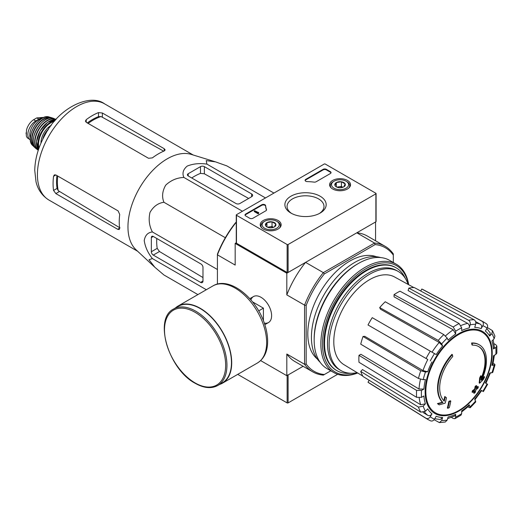 <?xml version="1.0" encoding="UTF-8"?>
<svg xmlns="http://www.w3.org/2000/svg" width="523" height="523" viewBox="0 0 523 523"><rect width="100%" height="100%" fill="white"/><g stroke="black" fill="none" stroke-linecap="round" stroke-linejoin="round"><path stroke-width="0.78" d="M260.65 360.595L286.813 375.697L303.111 366.29L288.108 374.952L288.108 402.906L337.668 374.285M479.362 344.853L478.878 344.579A34.23 19.763 -60 0 0 471.602 343.003L472.092 343.284A34.23 19.763 -60 0 1 479.362 344.853A34.23 19.763 -60 0 1 481.559 380.195A123.402 77.182 175.5 0 0 484.644 376.9L484.161 376.625A123.402 77.182 175.5 0 1 482.239 378.717M472.092 343.284A124.742 72.017 60 0 1 472.446 345.128L471.962 344.853A124.742 72.017 60 0 0 471.602 343.003M478.558 346.507A32.406 18.71 -60 0 1 481.055 378.384M472.446 345.128A32.406 18.71 -60 0 1 478.807 346.644A32.406 18.71 -60 0 1 480.925 380.012A123.173 64.649 -124.2 0 0 481.193 376.044L480.709 375.762A122.264 99.52 112.2 0 1 479.604 378.07A123.52 64.826 55.8 0 1 479.173 382.934L479.656 383.209A123.049 76.966 -4.5 0 0 483.527 379.253A119.564 97.324 -67.8 0 0 484.644 376.9M481.193 376.044A122.264 99.52 112.2 0 1 480.088 378.351L479.604 378.07M480.088 378.351A123.52 64.826 55.8 0 1 479.656 383.209M445.23 396.807A123.173 77.044 64.5 0 1 444.275 401.174A32.406 18.71 -60 0 1 452.755 356.496A124.742 72.017 -120 0 0 452.402 354.653L451.918 354.372A34.23 19.763 -60 0 0 442.445 402.22A123.402 64.767 -175.8 0 1 437.45 403.593A119.564 7.662 32.6 0 1 438.719 404.56L439.202 404.841A123.049 64.577 4.2 0 0 445.197 403.109A123.52 77.26 -115.5 0 0 446.472 397.761A122.264 7.832 -147.4 0 0 445.23 396.807L444.746 396.532A123.173 77.044 64.5 0 1 443.831 400.723M442.445 402.22L442.929 402.501A34.23 19.763 -60 0 1 452.402 354.653M442.929 402.501A123.402 64.767 -175.8 0 1 437.934 403.874L437.45 403.593M437.934 403.874A119.564 7.662 32.6 0 1 439.202 404.841M450.787 401.049A123.382 71.233 180 0 1 449.303 401.684L448.812 401.403A124.01 71.599 60 0 1 447.342 408.005L447.825 408.286A121.323 70.043 0 0 0 449.316 407.652A124.278 71.756 -120 0 0 450.787 401.049L450.303 400.775A123.382 71.233 180 0 1 448.812 401.403M449.303 401.684A124.01 71.599 60 0 1 447.825 408.286M474.165 393.309A121.323 70.043 0 0 0 475.257 392.446A124.01 71.599 -120 0 0 475.91 389.844A122.232 70.572 0 0 0 478.035 388.092A123.382 71.233 -120 0 0 478.329 386.772A122.644 70.808 180 0 1 476.205 388.524A124.01 71.599 -120 0 0 476.734 385.843L476.25 385.569A123.382 71.233 180 0 1 475.152 386.425A124.278 71.756 60 0 1 474.623 389.099A122.644 70.808 180 0 1 472.38 390.786A124.742 72.017 60 0 1 472.086 392.106L472.57 392.387A122.232 70.572 0 0 0 474.812 390.701A124.278 71.756 60 0 1 474.165 393.309L473.681 393.028A124.278 71.756 60 0 0 474.145 391.217M476.734 385.843A123.382 71.233 180 0 1 475.636 386.706L475.152 386.425M475.636 386.706A124.278 71.756 60 0 1 475.106 389.38L474.623 389.099M475.106 389.38A122.644 70.808 180 0 1 472.864 391.067L472.38 390.786M472.864 391.067A124.742 72.017 60 0 1 472.57 392.387M478.329 386.772L477.845 386.49A122.644 70.808 180 0 1 476.375 387.72M474.812 399.886L481.69 390.603L481.14 390.289L483.389 391.583L487.613 384.274L485.364 382.973A49.345 28.49 -60 0 0 489.646 373.102L492.731 372.468L495.026 364.753L491.934 365.414L492.803 364.969L494.385 355.267M491.934 365.414A49.345 28.49 -60 0 0 493.437 355.81L495.843 354.424L496.85 353.09L496.85 346.049L495.784 344.696L494.006 343.716M496.85 346.049L495.843 347.527L493.437 348.919L494.444 347.429L493.13 339.793M493.437 348.919A49.345 28.49 -60 0 0 491.934 341.055L494.157 338.708L494.928 336.067L492.483 330.66L487.344 327.548M492.476 330.66L491.875 333.661L489.646 336.008L490.247 332.994L486.821 328.555M489.646 336.008A49.345 28.49 -60 0 0 485.364 331.079L487.07 328.13C487.979 326.202 487.724 324.737 486.298 323.724M420.688 290.991L421.819 289.029L482.075 321.285C483.5 322.299 483.755 323.763 482.847 325.692L481.14 328.64C482.049 326.731 481.801 325.26 480.395 324.24L475.577 321.593M481.14 328.64A49.345 28.49 -60 0 0 474.734 327.398L475.655 324.293C476.08 322.273 475.557 320.756 474.1 319.736L414.347 287.578A53.974 31.158 -60 0 0 408.829 288.127L468.582 320.279A56.164 32.426 -60 0 1 474.1 319.736M468.582 320.279C470.046 321.305 470.563 322.822 470.138 324.842L469.216 327.941C469.641 325.934 469.131 324.417 467.686 323.391L408.11 290.559L408.829 288.127M469.216 327.941A49.345 28.49 -60 0 0 461.659 330.569L461.659 327.79L459.174 323.554L400.017 291.193A53.974 31.158 -60 0 0 394.041 294.639L453.199 326.999A56.164 32.426 -60 0 1 459.174 323.554M453.199 326.999L455.683 331.236L455.683 334.014L453.225 329.791L394.041 296.822L394.041 294.639M455.683 334.014A49.345 28.49 -60 0 0 448.126 340.12L447.204 338.08L443.792 334.596L385.229 301.758A53.974 31.158 -60 0 0 379.711 307.576L438.274 340.421A56.164 32.426 -60 0 1 443.792 334.596M438.274 340.421L441.687 343.905L442.608 345.945L439.215 342.467L380.437 309.178L379.711 307.576M442.608 345.945A49.345 28.49 -60 0 0 436.202 354.587L372.239 317.657A53.974 31.158 -60 0 0 368.015 324.973L426.075 358.49A56.164 32.426 -60 0 1 430.298 351.181M426.075 358.49L427.794 359.484A52.771 30.465 -60 0 0 422.989 370.578L427.696 371.775L425.474 371.997L420.747 370.781L363.021 336.485L364.766 336.315L422.989 370.578M363.021 336.485A53.974 31.158 -60 0 0 360.739 344.173L418.459 378.469L423.185 379.685L425.408 379.463A49.345 28.49 -60 0 0 423.905 389.06L421.499 390.452L416.589 390.42L358.981 355.365L360.87 354.274L419.015 389.04A52.771 30.465 -60 0 1 420.459 379.312M358.981 355.365A53.974 31.158 -60 0 0 358.981 362.262L416.589 397.317L421.499 397.349L423.905 395.957A49.345 28.49 -60 0 0 425.408 403.821L423.185 406.168L418.459 407.097L360.739 371.428L362.478 369.584L420.701 404.763A52.771 30.465 -60 0 1 419.204 397.925M360.739 371.428A53.974 31.158 -60 0 0 363.021 376.482L420.747 412.15L425.474 411.215L427.696 408.868A49.345 28.49 -60 0 0 431.978 413.798L430.272 416.746C429.063 418.498 427.664 419.008 426.075 418.282L368.015 382.228L369.146 380.267M430.298 420.721C431.887 421.446 433.286 420.937 434.495 419.185L436.202 416.236A49.345 28.49 -60 0 0 442.608 417.478L441.687 420.577L439.392 422.604L445.302 422.022L447.204 420.034L448.126 416.936A49.345 28.49 -60 0 0 455.683 414.308L455.683 417.086L454.905 418.694L453.199 418.452L451.467 417.4M454.905 418.694L461.005 415.17L461.659 413.641L461.659 410.856A49.345 28.49 -60 0 0 469.216 404.756L470.19 407.763L475.734 401.919L474.734 398.931A49.345 28.49 -60 0 0 481.14 390.289M495.026 364.753L493.915 363.537M468.582 407.41L470.19 407.763M469.216 404.756L469.268 405.73L461.659 411.954M455.683 414.308L454.899 415.922L447.629 418.603M439.392 422.604L434.129 419.714M442.608 417.478L440.301 419.505L434.744 418.753M431.978 413.798C430.775 415.537 429.383 416.053 427.794 415.354A52.771 30.465 -60 0 1 424.467 411.993M423.094 412.497L427.794 415.354M426.075 418.282A56.164 32.426 -60 0 0 427.592 419.335L369.545 383.294A53.974 31.158 -60 0 1 368.015 382.228M425.408 403.821L420.701 404.763M423.905 389.06L419.015 389.04M421.819 289.029A53.974 31.158 -60 0 1 423.512 289.827L483.742 322.076A56.164 32.426 -60 0 0 482.075 321.285M217.424 284.107L217.424 254.145A71.318 41.173 -60 0 1 235.605 222.661L236.265 222.275M236.265 242.77L235.173 243.404L235.173 265.076L217.424 254.825A72.455 41.833 -60 0 1 236.193 222.321L236.265 222.36M330.791 370.807L323.332 375.109A72.455 41.833 -60 0 1 312.715 371.833A72.455 41.833 -60 0 1 304.563 364.276L304.563 305.138A72.455 41.833 -60 0 1 323.332 272.627L305.582 262.376L286.813 273.215L235.173 243.404M324.358 374.52A71.318 41.173 -60 0 1 306.177 364.021L306.177 305.386A71.318 41.173 -60 0 1 324.358 273.902L323.332 272.627L374.546 243.058L356.797 232.813L375.566 221.974L375.566 240.789M264.311 323.109A15.01 8.669 -120 0 0 271.614 315.683A15.01 8.669 -120 0 0 260.997 297.293A15.01 8.669 -120 0 0 250.909 299.901M306.177 305.386L304.563 305.138L286.813 294.887L286.813 273.215M286.813 375.697L286.813 354.025A72.455 41.833 120 0 0 294.965 361.589L312.715 371.833M306.177 364.021L304.563 364.276L286.813 354.025M324.358 273.902L375.135 244.581L374.546 243.058A72.455 41.833 -60 0 1 385.17 246.333A72.455 41.833 -60 0 1 393.316 253.897L393.316 262.5M317.324 359.013A59.334 34.257 -60 0 1 320.083 292.422A59.334 34.257 -60 0 1 376.37 256.741M375.135 244.581A71.318 41.173 -60 0 1 393.316 255.08M385.17 246.333L367.421 236.089A72.455 41.833 120 0 0 356.797 232.813M305.582 262.376A72.455 41.833 120 0 0 286.813 294.887M350.541 373.239A59.334 34.257 -60 0 1 336.832 370.604A59.334 34.257 -60 0 1 336.832 302.091A59.334 34.257 -60 0 1 396.166 267.835A59.334 34.257 -60 0 1 405.299 278.393M357.15 372.664A57.236 33.047 -60 0 1 340.976 370.578A57.236 33.047 -60 0 1 340.976 304.491A57.236 33.047 -60 0 1 398.212 271.444A57.236 33.047 -60 0 1 408.103 284.401M362.792 376.083L343.971 364.675A50.633 29.229 -60 0 1 333.909 344.919A50.633 29.229 -60 0 1 354.378 292.37A50.633 29.229 -60 0 1 394.597 276.987L413.889 287.578M340.976 370.578L339.368 369.643A57.236 33.047 -60 0 1 339.362 303.556A57.236 33.047 -60 0 1 396.597 270.509L398.212 271.444M188.215 175.95L235.984 203.525A2.739 1.582 0 0 0 239.854 203.525L251.635 196.726A3.426 1.974 0 0 0 252.635 195.327A3.426 1.974 0 0 0 251.635 193.935L204.356 166.634A2.739 1.582 0 0 0 200.479 166.634L188.215 173.714A2.739 1.582 0 0 0 187.417 174.832A2.739 1.582 0 0 0 188.215 175.95L188.215 173.714M273.934 193.079L226.89 165.915L215.587 161.882L206.219 160.607L206.931 164.13C199.701 163.058 193.137 163.706 187.234 166.072C183.142 169.485 182.024 173.276 183.88 177.441L242.45 211.253M206.931 164.13L265.501 197.949M183.88 177.441C177.022 177.702 170.975 180.272 165.732 185.135C162.307 191.065 161.705 196.772 163.921 202.264C158.044 203.101 153.402 206.48 149.996 212.403C148.401 219.385 149.205 225.903 152.402 231.964C147.859 232.441 145.133 235.304 144.23 240.56C145.146 246.863 147.865 252.871 152.402 258.578L148.996 259.728L154.782 267.201L163.921 274.967L197.903 294.593M152.402 258.578L206.343 289.722M152.402 231.964L217.424 269.508M163.921 202.264L225.335 237.723M153.278 255.093L200.564 282.394A3.426 1.974 -120 0 0 202.277 282.564A3.426 1.974 -120 0 0 202.983 280.995L202.983 267.39A2.739 1.582 -120 0 0 201.048 264.037L153.278 236.461A2.739 1.582 -120 0 0 151.912 236.324A2.739 1.582 -120 0 0 151.343 237.579L151.343 251.74A2.739 1.582 -120 0 0 153.278 255.093L159.476 251.517L157.201 248.36A53.248 30.746 120 0 1 156.789 238.488M50.868 125.84L49.397 126.69L48.273 129.58M49.397 126.69L50.005 127.043M88.139 123.428A50.751 29.301 -60 0 1 101.044 116.531L98.494 116.662A50.659 29.249 120 0 0 87.295 122.938M101.044 116.531L163.026 150.774M56.902 175.571A50.659 29.249 120 0 0 57.072 188.411L58.236 190.679A50.751 29.301 -60 0 1 57.752 176.055M120.009 227.91L58.236 190.679M86.23 122.323L148.519 158.286L152.396 157.874A55.569 32.086 -60 0 1 164.176 150.99L165.176 149.924L164.176 148.689L102.371 113.007L98.494 112.595A55.569 32.086 120 0 0 86.23 119.675L85.432 121.075L86.23 122.323L86.23 119.675M55.843 193.588L117.649 229.27L119.218 229.525L119.643 228.12A55.569 32.086 -60 0 1 119.715 214.476L118.133 210.919L55.843 174.957L54.359 174.885L53.555 176.277A55.569 32.086 120 0 0 53.555 190.444L55.843 193.588L59.315 191.588M154.52 266.959L136.058 249.791A55.569 32.086 -60 0 1 129.299 214.358A55.569 32.086 -60 0 1 191.15 154.377L215.345 161.81M191.725 177.977A53.248 30.746 120 0 1 200.479 173.394L204.356 173.786L248.654 198.446M202.983 277.556L159.476 251.517M263.415 320.697L263.415 308.152L252.55 301.882M258.682 310.891L263.415 308.152M217.803 385.477L222.321 382.869A44.161 25.496 -120 0 0 222.321 331.883A44.161 25.496 -120 0 0 178.16 306.386L173.643 308.995C153.304 318.664 168.654 369.513 195.262 383.339C203.885 388.203 211.397 388.916 217.803 385.477A44.161 25.496 -120 0 0 217.803 334.491A44.161 25.496 -120 0 0 173.643 308.995M219.562 384.457A44.501 25.692 -120 0 0 222.491 383.169A44.501 25.692 -120 0 0 222.491 331.778A44.501 25.692 -120 0 0 177.99 306.086A44.501 25.692 -120 0 0 175.408 307.975M237.723 374.376L287.134 402.906A0.686 0.392 0 0 0 288.108 402.906M287.134 374.952A0.686 0.392 0 0 0 288.108 374.952M330.386 173.531A2.282 1.321 0 0 0 331.052 172.597A2.282 1.321 0 0 0 330.386 171.668L326.352 169.334A2.282 1.321 0 0 0 323.122 169.334L305.759 179.363A2.282 1.321 0 0 0 305.086 180.291A2.282 1.321 0 0 0 307.269 181.612A39.938 23.058 0 0 1 314.029 182.115A2.282 1.321 0 0 0 316.127 181.762L330.386 173.531M375.887 193.281L325.221 164.026A0.686 0.392 0 0 0 324.253 164.026L236.468 214.705A0.686 0.392 0 0 0 236.468 215.267L287.134 244.522A0.686 0.392 0 0 0 288.108 244.522L375.887 193.837A0.686 0.392 0 0 0 375.887 193.281M290.932 213.077L290.932 213.077A20.652 11.924 180 0 1 290.932 196.217A20.652 11.924 180 0 1 320.135 196.217A20.652 11.924 180 0 1 320.135 213.077A20.652 11.924 180 0 1 290.932 213.077M278.079 229.041A10.467 6.047 180 0 1 266.73 230.368A10.467 6.047 180 0 1 260.212 224.844A10.467 6.047 180 0 1 270.679 218.725A10.467 6.047 180 0 1 281.145 224.844A10.467 6.047 180 0 1 278.079 229.041M347.468 188.98A10.467 6.047 180 0 1 336.119 190.307A10.467 6.047 180 0 1 329.595 184.782A10.467 6.047 180 0 1 340.068 178.663A10.467 6.047 180 0 1 350.534 184.782A10.467 6.047 180 0 1 347.468 188.98M265.632 205.65A2.282 1.321 0 0 0 264.18 204.48A2.282 1.321 0 0 0 261.742 204.774L245.666 214.057A2.282 1.321 0 0 0 244.999 214.986A2.282 1.321 0 0 0 245.666 215.921L249.7 218.248A2.282 1.321 0 0 0 252.929 218.248L265.893 210.762A2.282 1.321 0 0 0 266.56 209.828A2.282 1.321 0 0 0 266.508 209.546A39.938 23.058 0 0 1 265.632 205.65L265.632 206.206A39.938 23.058 0 0 0 266.508 210.109L266.508 209.546M236.265 214.986L236.265 242.94A0.686 0.392 0 0 0 236.468 243.215L287.134 272.47A0.686 0.392 0 0 0 288.108 272.47L375.887 221.791A0.686 0.392 0 0 0 376.089 221.51L376.089 193.556M291.749 213.521A18.455 10.656 180 0 1 287.081 206.677A18.455 10.656 180 0 1 305.53 195.785A18.455 10.656 180 0 1 323.985 206.677A18.455 10.656 180 0 1 319.318 213.521M258.414 212.567L254.701 210.704L254.217 210.978L258.251 213.312L258.735 213.031L258.414 212.841M258.656 212.985L258.656 212.423M258.251 213.312L258.251 213.868L254.217 211.54L254.217 210.978M258.251 213.868L258.735 213.031M265.632 206.206A2.282 1.321 0 0 0 264.18 205.036A2.282 1.321 0 0 0 261.742 205.336L245.666 214.613A2.282 1.321 0 0 0 245.052 215.267M331 172.878A2.282 1.321 0 0 0 330.386 172.224L326.352 169.897A2.282 1.321 0 0 0 323.122 169.897L305.759 179.919A2.282 1.321 0 0 0 305.138 180.572M334.975 185.495L336.341 182.56L341.427 181.769L345.154 183.919L343.794 186.861A5.269 3.04 180 0 1 338.701 187.646A5.269 3.04 180 0 1 336.341 186.861A5.269 3.04 180 0 1 334.975 185.495A5.269 3.04 180 0 1 336.341 182.56A5.269 3.04 180 0 1 341.427 181.769A5.269 3.04 180 0 1 345.154 183.919A5.269 3.04 180 0 1 343.794 186.861M346.115 188.202A8.558 4.942 180 0 1 334.014 188.202A8.558 4.942 180 0 1 334.014 181.213A8.558 4.942 180 0 1 346.115 181.213A8.558 4.942 180 0 1 346.115 188.202M331.229 187.953A9.702 5.603 180 0 1 330.366 185.639A9.702 5.603 180 0 1 333.21 181.684L334.014 181.213M346.115 181.213L346.926 181.684A9.702 5.603 180 0 1 349.763 185.639A9.702 5.603 180 0 1 348.9 187.953M342.898 187.273L341.427 186.43L338.884 186.822A4.563 2.635 180 0 1 342.866 187.286M337.263 187.286A4.563 2.635 180 0 1 338.884 186.822L336.877 187.129M341.427 186.43L341.427 181.769M336.341 186.816L336.341 182.56M265.586 225.557L266.952 222.615L272.038 221.83L275.765 223.981L274.405 226.923A5.269 3.04 180 0 1 269.312 227.708A5.269 3.04 180 0 1 266.952 226.923A5.269 3.04 180 0 1 265.586 225.557A5.269 3.04 180 0 1 266.952 222.615A5.269 3.04 180 0 1 272.038 221.83A5.269 3.04 180 0 1 275.765 223.981A5.269 3.04 180 0 1 274.405 226.923M276.726 228.263A8.558 4.942 180 0 1 264.625 228.263A8.558 4.942 180 0 1 264.625 221.275A8.558 4.942 180 0 1 276.726 221.275A8.558 4.942 180 0 1 276.726 228.263M261.84 228.015A9.702 5.603 180 0 1 260.977 225.701A9.702 5.603 180 0 1 263.821 221.739L264.625 221.275M276.726 221.275L277.536 221.739A9.702 5.603 180 0 1 280.374 225.701A9.702 5.603 180 0 1 279.511 228.015M273.509 227.335L272.038 226.492L269.495 226.884A4.563 2.635 180 0 1 273.477 227.348M267.874 227.348A4.563 2.635 180 0 1 269.495 226.884L267.488 227.191M272.038 226.492L272.038 221.83M266.952 226.877L266.952 222.615M357.51 372.886A61.387 35.44 -60 0 1 322.567 340.636A61.387 35.44 -60 0 1 363.08 270.469A61.387 35.44 -60 0 1 408.476 284.61M336.524 370.428A59.334 34.257 -60 0 1 323.927 343.088A59.334 34.257 -60 0 1 365.884 270.424A59.334 34.257 -60 0 1 395.859 267.665M357.699 372.997A62.531 36.1 -60 0 1 333.811 372.553A62.531 36.1 -60 0 1 333.811 300.352A62.531 36.1 -60 0 1 396.342 264.252A62.531 36.1 -60 0 1 408.672 284.715M333.811 372.553L327.117 368.689A62.531 36.1 -60 0 1 314.166 340.061A62.531 36.1 -60 0 1 358.379 263.481A62.531 36.1 -60 0 1 389.648 260.382L396.342 264.252M314.166 340.061L314.166 338.852A61.047 35.244 -60 0 1 357.333 264.089L358.379 263.481M320.2 362.328A61.047 35.244 -60 0 1 324.064 294.724A61.047 35.244 -60 0 1 380.685 257.578M30.393 139.889A11.179 6.459 -60 0 1 30.171 139.778L27.124 137.68L26.307 135.856L26.523 129.933L27.124 128.03C28.673 124.317 30.837 121.545 33.622 119.721L36.767 117.91L42.54 117.466M30.171 139.778A11.179 6.459 -60 0 1 28.458 130.815A11.179 6.459 -60 0 1 35.767 120.963L38.911 119.146A11.179 6.459 -60 0 1 42.618 118.067M30.341 138.379A12.552 7.244 -60 0 1 32.354 126.305A12.552 7.244 -60 0 1 41.801 118.525M458.789 410.542A46.586 26.895 -60 0 1 425.846 391.524A46.586 26.895 -60 0 1 458.789 334.465A46.586 26.895 -60 0 1 491.725 353.483A46.586 26.895 -60 0 1 458.789 410.542M492.208 353.071A47.43 27.386 -60 0 1 441.902 415.661A47.43 27.386 -60 0 1 441.902 348.58A47.43 27.386 -60 0 1 492.208 353.071M494.157 365.191A52.738 30.452 -60 0 1 491.875 372.879M495.843 347.527A52.738 30.452 -60 0 1 495.843 354.424M491.875 333.661A52.738 30.452 -60 0 1 494.157 338.708M482.847 325.692A52.738 30.452 -60 0 1 487.07 328.13M470.138 324.842A52.738 30.452 -60 0 1 475.655 324.293M455.683 331.236A52.738 30.452 -60 0 1 461.659 327.79M441.687 343.905A52.738 30.452 -60 0 1 447.204 338.08M430.272 360.916A52.738 30.452 -60 0 1 434.495 353.607M427.696 371.775A49.345 28.49 -60 0 1 431.978 361.903M423.185 379.685A52.738 30.452 -60 0 1 425.474 371.997M421.499 397.349A52.738 30.452 -60 0 1 421.499 390.452M425.474 411.215A52.738 30.452 -60 0 1 423.185 406.168M434.495 419.185A52.738 30.452 -60 0 1 430.272 416.746M447.204 420.034A52.738 30.452 -60 0 1 441.687 420.577M461.659 413.641A52.738 30.452 -60 0 1 455.683 417.086M475.655 400.971A52.738 30.452 -60 0 1 470.138 406.789M487.07 383.96A52.738 30.452 -60 0 1 482.847 391.269M461.011 325.515A52.771 30.465 -60 0 1 467.686 323.391M445.518 335.903A52.771 30.465 -60 0 1 453.225 329.791M432.018 352.175A52.771 30.465 -60 0 1 439.215 342.467M475.825 323.037A52.771 30.465 -60 0 1 480.395 324.24M418.459 378.469A56.164 32.426 -60 0 1 420.747 370.781M416.589 397.317A56.164 32.426 -60 0 1 416.589 390.42M420.747 412.15A56.164 32.426 -60 0 1 418.459 407.097M48.927 200.041A55.569 32.086 -60 0 1 48.927 135.875A55.569 32.086 -60 0 1 104.495 103.789C90.361 93.205 59.361 107.222 45.442 134.195C38.591 146.283 35.028 158.338 34.747 170.367L36.015 181.788C37.179 186.822 40.264 194.667 48.927 200.041L137.634 251.256M164.176 150.99L164.176 148.689M102.371 117.015L102.371 113.007M98.494 116.662L98.494 112.595M53.555 176.277L55.843 174.957M53.555 190.444L57.072 188.411M117.649 229.27L119.643 228.12M251.635 196.726L251.635 193.935M204.356 173.786L204.356 166.634M200.479 173.394L200.479 166.634M200.564 282.394L202.983 280.995M151.343 237.579L153.278 236.461M151.343 251.74L157.201 248.36M195.079 382.921A43.246 24.967 -120 0 0 221.556 345.245A43.246 24.967 -120 0 0 168.596 314.663A43.246 24.967 -120 0 0 195.079 382.921M222.491 383.169L257.427 362.995A44.501 25.692 -120 0 0 257.427 311.61A44.501 25.692 -120 0 0 212.926 285.918L177.99 306.086M287.134 375.514L287.134 402.906M236.468 215.267L236.468 243.215M287.134 244.522L287.134 272.47M288.108 244.522L288.108 272.47M375.887 193.837L375.887 221.791M245.666 214.613L245.666 214.057M261.742 205.336L261.742 204.774M330.386 172.224L330.386 171.668M326.352 169.897L326.352 169.334M323.122 169.897L323.122 169.334M305.759 179.919L305.759 179.363M33.622 119.721L35.767 120.963M36.767 117.91L38.911 119.146M43.18 138.392A18.03 10.408 -60 0 1 48.24 129.639M42.84 139.085A17.573 10.146 -60 0 1 48.371 129.331M42.788 138.948A13.238 7.642 -60 0 1 48.476 129.063M40.971 143.119A14.147 8.172 -60 0 1 51.228 125.363M39.048 147.976A17.573 10.146 -60 0 1 42.186 131.986A17.573 10.146 -60 0 1 54.47 121.271M38.715 148.931A18.024 10.408 -60 0 1 41.637 131.665A18.024 10.408 -60 0 1 55.124 120.499M55.85 119.675L47.665 122.258L40.127 130.796L36.505 141.589L38.362 149.97A17.972 10.375 -60 0 1 40.206 130.835A17.972 10.375 -60 0 1 55.843 119.682M36.499 142.589A17.743 10.244 -60 0 1 48.528 121.754M38.342 150.023A17.56 10.14 -60 0 1 38.643 129.939A17.56 10.14 -60 0 1 55.889 119.63M36.074 148.597L38.271 150.258A17.782 10.27 -60 0 1 37.793 149.938A17.782 10.27 -60 0 1 38.356 129.769A17.782 10.27 -60 0 1 55.536 119.198A17.782 10.27 -60 0 1 56.053 119.453L53.523 118.381A17.527 10.12 -60 0 0 36.865 128.906A17.527 10.12 -60 0 0 36.074 148.597C26.117 141.91 42.749 113.105 53.523 118.381M33.394 138.752A17.298 9.989 -60 0 1 43.651 120.983M34.714 147.061A16.867 9.734 -60 0 1 35.44 128.089A16.867 9.734 -60 0 1 51.509 117.969M32.648 145.472L35.139 147.649A17.089 9.865 -60 0 1 34.1 146.878A17.089 9.865 -60 0 1 35.139 127.913A17.089 9.865 -60 0 1 51.045 117.531A17.089 9.865 -60 0 1 52.222 118.041L49.103 116.975A16.658 9.617 -60 0 0 33.858 127.174A16.658 9.617 -60 0 0 32.648 145.472C24.365 138.432 38.859 113.321 49.103 116.975M30.942 134.424A16.213 9.362 -60 0 1 38.682 121.022M26.15 134.123A13.127 7.577 -60 0 1 26.15 132.659M485.913 383.294L490.509 372.69M396.166 267.835L395.551 267.482M336.832 370.604L336.217 370.251M486.612 323.92L483.742 322.076M427.592 419.335L430.625 420.891M193.203 155.004L104.495 103.789M253.492 296.548L249.824 298.666M268.502 322.554L264.834 324.665M257.427 362.995C264.05 358.785 267.456 351.77 267.639 341.944C267.717 336.014 266.625 329.791 264.363 323.266C255.832 297.319 229.133 275.981 212.926 285.918M330.366 185.639L330.366 186.986M349.763 185.639L349.763 186.986M260.977 225.701L260.977 227.041M280.374 225.701L280.374 227.041M42.54 117.459L43.148 117.806M42.553 139.667L45.135 133.796L48.469 129.076M26.523 129.939L26.307 135.856"/></g></svg>

